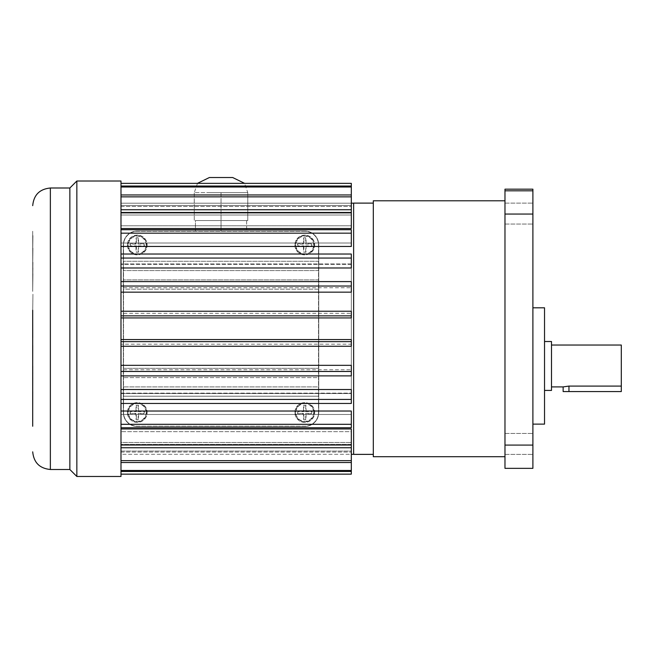 <?xml version="1.0" encoding="UTF-8"?>
<svg xmlns="http://www.w3.org/2000/svg" width="654" height="654" viewBox="0 0 654 654"><rect width="100%" height="100%" fill="white"/><g stroke="black" fill="none" stroke-linecap="round" stroke-linejoin="round"><path stroke-width="0.49" stroke-dasharray="3.27 2.45" d="M563.135 391.558L621.3 391.558L621.3 386.081L568.955 386.081L563.135 386.906M551.502 341.519L551.502 390.422M544.529 390.422L544.529 341.519L544.529 390.422M544.529 307.805L544.529 424.127M532.896 424.127L532.896 307.805L532.896 424.127M504.978 213.58L504.978 224.052L504.978 213.58M532.896 213.58L532.896 224.052L532.896 213.58M504.978 443.902L504.978 454.375L504.978 443.902M532.896 443.902L532.896 454.375L532.896 443.902M32.7 231.238L32.7 291.406L32.7 231.238M32.7 310.217L32.7 312.023M32.7 319.88L32.929 337.611L32.7 319.88M32.7 345.467L32.7 364.997M32.7 421.912L32.7 426.244M373.311 456.705L373.311 200.786M504.978 328.741L504.978 456.705L504.978 328.741M353.634 454.375L353.634 203.116M373.311 328.741L373.311 454.375L373.311 328.741M76.845 476.48L76.845 181.011M120.99 476.48L120.99 181.011M69.864 469.498L69.864 187.992M120.99 344.184L120.99 254.03L120.99 346.26L120.99 344.184L351.312 344.184L351.312 339.557M353.634 328.741L353.634 454.317L353.634 328.741M351.312 365.333L351.312 369.755L120.99 369.755M351.312 389.506L351.312 393.536L120.99 393.536L351.312 393.536L351.312 403.461L120.99 403.461L120.99 393.536L120.99 411.023L351.312 411.023L351.312 414.481L120.99 414.481L351.312 414.481L351.312 411.023L351.312 424.307L120.99 424.307L120.99 414.481L120.99 428.95L351.312 428.95L351.312 431.681L120.99 431.681L351.312 431.681L351.312 428.95L351.312 445.014L120.99 445.014L120.99 447.745L120.99 431.681L120.99 442.496L351.312 442.496L120.99 442.496L120.99 431.681L120.99 447.745L120.99 403.461M120.99 474.15L120.99 454.293L120.99 474.15L351.312 474.15L351.312 454.293L120.99 454.293L120.99 452.037L120.99 454.293L351.312 454.293L351.312 471.452L351.312 451.072L120.99 451.072L120.99 444.385L120.99 451.072L351.312 451.072L351.312 462.525L351.312 442.496L351.312 444.385L120.99 444.385L351.312 444.385L351.312 442.496L351.312 447.745L120.99 447.745M120.99 452.037L351.312 452.037L120.99 452.037L120.99 471.452L120.99 452.037M351.312 258.06L351.312 263.954L120.99 263.954L120.99 246.468L120.99 263.954L351.312 263.954L351.312 403.461L351.312 258.06L120.99 258.06M120.99 233.176L351.312 233.176L351.312 246.468L351.312 243.01L351.312 246.468L120.99 246.468L120.99 229.718L120.99 243.01L351.312 243.01L120.99 243.01L120.99 228.54L120.99 246.468M120.99 212.476L351.312 212.476L351.312 228.54L351.312 225.802L351.312 228.54L120.99 228.54L120.99 209.746L120.99 225.802L351.312 225.802L120.99 225.802L120.99 214.994L351.312 214.994L120.99 214.994L120.99 225.802L120.99 209.746L120.99 228.54M351.312 212.476L351.312 209.746L351.312 214.994L351.312 213.106L120.99 213.106L351.312 213.106L351.312 196.854L120.99 196.854L120.99 194.966L120.99 213.106L120.99 206.419L351.312 206.419L120.99 206.419L120.99 213.106L120.99 194.966L120.99 214.994L120.99 196.854M351.312 196.854L351.312 206.419L351.312 205.454L120.99 205.454L351.312 205.454L351.312 187.003L120.99 187.003L120.99 186.03L120.99 205.454L120.99 203.198L351.312 203.198L120.99 203.198L120.99 205.454L120.99 186.03L120.99 206.419L120.99 187.003M351.312 187.003L351.312 203.198L351.312 183.341L120.99 183.341L120.99 203.198L120.99 183.341M120.99 254.03L120.99 263.954L120.99 254.03L351.312 254.03L351.312 267.985M351.312 292.158L351.312 287.735L120.99 287.735M351.312 317.934L351.312 313.307L120.99 313.307M621.3 345.034L621.3 386.081M551.502 386.906L551.502 345.034L551.502 386.906M532.896 445.08L504.978 445.08L504.978 468.346L532.896 468.346L532.896 190.805L504.978 190.805L504.978 189.169M504.978 190.805L504.978 214.054L532.896 214.054M504.978 445.08L504.978 214.054M532.896 190.805L532.896 189.169M32.7 253.311L32.929 235.579L32.7 253.311M32.7 265.9L32.929 248.168L32.7 265.9M32.7 363.248L32.929 345.516L32.7 363.248M32.7 311.966L32.929 294.243L32.7 311.966M32.7 279.994L32.929 262.27L32.7 279.994M32.7 291.406L32.929 273.683L32.7 291.406M120.99 411.023L120.99 424.307M120.99 428.95L120.99 445.014M120.99 442.496L120.99 462.525L120.99 442.496M120.99 451.072L120.99 471.452L120.99 451.072M120.99 393.136L351.312 393.136L120.99 393.136M351.312 399.43L120.99 399.43M351.312 264.347L120.99 264.347L351.312 264.347M351.312 470.488L120.99 470.488M351.312 471.452L351.312 452.037L351.312 471.452L120.99 471.452M351.312 460.637L120.99 460.637M351.312 462.525L120.99 462.525M351.312 447.745L351.312 445.014M351.312 424.307L351.312 414.481L351.312 427.765L120.99 427.765M351.312 233.176L351.312 243.01L351.312 229.718L120.99 229.718M351.312 209.746L351.312 225.802L351.312 209.746L120.99 209.746M351.312 194.966L351.312 213.106L351.312 194.966L120.99 194.966M351.312 186.03L351.312 205.454L351.312 186.03L120.99 186.03M351.312 287.735L351.312 281.596M351.312 313.307L351.312 311.23M351.312 346.26L351.312 344.184M351.312 375.887L351.312 369.755M32.929 366.085L32.7 383.808L32.929 366.085M32.929 377.489L32.7 395.22L32.929 377.489M32.929 267.78L32.7 285.512L32.929 267.78M32.929 371.979L32.7 389.71L32.929 371.979M32.929 391.591L32.7 409.322L32.929 391.591M197.475 183.341L194.271 192.644L234.41 192.644L194.271 192.644L194.271 220.562L221.027 220.562L221.027 231.034L246.623 231.034L195.44 231.034L221.027 231.034L221.027 220.562L195.44 220.562L195.44 231.034L195.44 220.562L246.623 220.562L246.623 231.034L246.623 220.562L194.271 220.562L194.271 192.644M247.784 192.644L207.653 192.644L247.784 192.644L247.784 220.562L221.027 220.562L247.784 220.562L247.784 192.644L244.58 183.341M232.661 177.52L209.394 177.52M146.578 244.988A9.303 9.303 0 0 1 132.623 253.049A9.303 9.303 0 0 1 132.623 236.936A9.303 9.303 0 0 1 146.578 244.988A9.303 9.303 0 0 0 132.623 236.936A9.303 9.303 0 0 0 132.623 253.049A9.303 9.303 0 0 0 146.578 244.988M127.391 244.988A9.884 9.884 0 0 0 142.22 253.556A9.884 9.884 0 0 0 142.22 236.429A9.884 9.884 0 0 0 127.391 244.988A9.884 9.884 0 0 0 142.22 253.556A9.884 9.884 0 0 0 142.22 236.429A9.884 9.884 0 0 0 127.391 244.988M314.092 244.988A9.303 9.303 0 0 1 300.129 253.049A9.303 9.303 0 0 1 300.129 236.936A9.303 9.303 0 0 1 314.092 244.988A9.303 9.303 0 0 0 300.129 236.936A9.303 9.303 0 0 0 300.129 253.049A9.303 9.303 0 0 0 314.092 244.988M294.897 244.988A9.884 9.884 0 0 0 309.726 253.556A9.884 9.884 0 0 0 309.726 236.429A9.884 9.884 0 0 0 294.897 244.988A9.884 9.884 0 0 0 309.726 253.556A9.884 9.884 0 0 0 309.726 236.429A9.884 9.884 0 0 0 294.897 244.988M146.578 412.494A9.303 9.303 0 0 0 132.623 404.442A9.303 9.303 0 0 0 132.623 420.555A9.303 9.303 0 0 0 146.578 412.494A9.303 9.303 0 0 1 132.623 420.555A9.303 9.303 0 0 1 132.623 404.442A9.303 9.303 0 0 1 146.578 412.494M314.092 412.494A9.303 9.303 0 0 0 300.129 404.442A9.303 9.303 0 0 0 300.129 420.555A9.303 9.303 0 0 0 314.092 412.494A9.303 9.303 0 0 1 300.129 420.555A9.303 9.303 0 0 1 300.129 404.442A9.303 9.303 0 0 1 314.092 412.494M127.391 412.494A9.884 9.884 0 0 1 142.22 403.935A9.884 9.884 0 0 1 142.22 421.062A9.884 9.884 0 0 1 127.391 412.494A9.884 9.884 0 0 1 142.22 403.935A9.884 9.884 0 0 1 142.22 421.062A9.884 9.884 0 0 1 127.391 412.494M294.897 412.494A9.884 9.884 0 0 1 309.726 403.935A9.884 9.884 0 0 1 309.726 421.062A9.884 9.884 0 0 1 294.897 412.494A9.884 9.884 0 0 1 309.726 403.935A9.884 9.884 0 0 1 309.726 421.062A9.884 9.884 0 0 1 294.897 412.494M318.743 289.191L123.32 289.191L123.32 368.292L318.743 368.292L123.32 368.292L123.32 412.494A13.963 13.963 0 0 0 137.275 426.457L304.78 426.457L137.275 426.457A13.963 13.963 0 0 1 123.32 412.494A13.963 13.963 0 0 0 137.275 426.457L304.78 426.457A13.963 13.963 0 0 0 318.743 412.494L318.743 244.988L318.743 377.603L123.32 377.603L318.743 377.603L318.743 386.906L123.32 386.906L318.743 386.906L318.743 396.21L123.32 396.21L318.743 396.21L318.743 412.494A13.963 13.963 0 0 1 304.78 426.457A13.963 13.963 0 0 0 318.743 412.494L318.743 244.988A13.963 13.963 0 0 0 304.78 231.034L137.275 231.034A13.963 13.963 0 0 0 123.32 244.988L123.32 412.494A13.963 13.963 0 0 0 137.275 426.457L304.78 426.457A13.963 13.963 0 0 0 318.743 412.494L318.743 244.988A13.963 13.963 0 0 0 304.78 231.034L137.275 231.034A13.963 13.963 0 0 0 123.32 244.988L123.32 289.191L318.743 289.191M304.78 231.034A13.963 13.963 0 0 1 318.743 244.988A13.963 13.963 0 0 0 304.78 231.034L137.275 231.034L304.78 231.034M123.32 244.988A13.963 13.963 0 0 1 137.275 231.034A13.963 13.963 0 0 0 123.32 244.988L123.32 412.494L123.32 244.988M318.743 261.273L123.32 261.273L318.743 261.273M318.743 270.584L123.32 270.584L318.743 270.584M318.743 279.887L123.32 279.887L318.743 279.887M303.611 405.284A15.859 1.382 180 0 1 305.949 405.284A16.906 1.472 -90 0 1 306.088 411.194A16.906 1.472 180 0 1 311.999 411.333A15.859 1.382 -90 0 1 311.999 413.663A16.906 1.472 0 0 1 306.088 413.802A16.906 1.472 -90 0 1 305.949 419.713A15.859 1.382 0 0 1 303.611 419.713A16.906 1.472 90 0 1 303.481 413.802A16.906 1.472 0 0 1 297.562 413.663A15.859 1.382 90 0 1 297.562 411.333A16.906 1.472 180 0 1 303.481 411.194A16.906 1.472 90 0 1 303.611 405.284L305.949 405.284M305.688 405.545L305.688 411.595L311.737 411.595L311.737 413.402L305.688 413.402L305.688 419.451L303.873 419.451L303.873 413.402L297.823 413.402L297.823 411.595L303.873 411.595L303.873 405.545M136.106 405.284A15.859 1.382 180 0 1 138.444 405.284A16.906 1.472 -90 0 1 138.583 411.194A16.906 1.472 180 0 1 144.493 411.333A15.859 1.382 -90 0 1 144.493 413.663A16.906 1.472 0 0 1 138.583 413.802A16.906 1.472 -90 0 1 138.444 419.713A15.859 1.382 0 0 1 136.106 419.713A16.906 1.472 90 0 1 135.967 413.802A16.906 1.472 0 0 1 130.056 413.663A15.859 1.382 90 0 1 130.056 411.333A16.906 1.472 180 0 1 135.967 411.194A16.906 1.472 90 0 1 136.106 405.284L138.444 405.284M138.182 405.545L138.182 411.595L144.232 411.595L144.232 413.402L138.182 413.402L138.182 419.451L136.367 419.451L136.367 413.402L130.318 413.402L130.318 411.595L136.367 411.595L136.367 405.545M303.611 252.207A15.859 1.382 180 0 0 305.949 252.207A16.906 1.472 90 0 0 306.088 246.296A16.906 1.472 180 0 0 311.999 246.157A15.859 1.382 90 0 0 311.999 243.819A16.906 1.472 0 0 0 306.088 243.689A16.906 1.472 90 0 0 305.949 237.77A15.859 1.382 0 0 0 303.611 237.77A16.906 1.472 -90 0 0 303.481 243.689A16.906 1.472 0 0 0 297.562 243.819A15.859 1.382 -90 0 0 297.562 246.157A16.906 1.472 180 0 0 303.481 246.296A16.906 1.472 -90 0 0 303.611 252.207L305.949 252.207M305.688 251.945L305.688 245.896L311.737 245.896L311.737 244.081L305.688 244.081L305.688 238.031L303.873 238.031L303.873 244.081L297.823 244.081L297.823 245.896L303.873 245.896L303.481 246.296M303.873 245.896L303.873 251.945M136.106 252.207A15.859 1.382 180 0 0 138.444 252.207A16.906 1.472 90 0 0 138.583 246.296A16.906 1.472 180 0 0 144.493 246.157A15.859 1.382 90 0 0 144.493 243.819A16.906 1.472 0 0 0 138.583 243.689A16.906 1.472 90 0 0 138.444 237.77A15.859 1.382 0 0 0 136.106 237.77A16.906 1.472 -90 0 0 135.967 243.689A16.906 1.472 -0 0 0 130.056 243.819A15.859 1.382 -90 0 0 130.056 246.157A16.906 1.472 180 0 0 135.967 246.296A16.906 1.472 -90 0 0 136.106 252.207L138.444 252.207M138.182 251.945L138.182 245.896L144.232 245.896L144.232 244.081L138.182 244.081L138.182 238.031L136.367 238.031L136.367 244.081L130.318 244.081L130.318 245.896L136.367 245.896L135.967 246.296M136.367 245.896L136.367 251.945M304.78 231.263L137.275 231.263A13.726 13.726 0 0 0 123.549 244.988L123.549 412.494A13.726 13.726 0 0 0 137.275 426.228L304.78 426.228A13.726 13.726 0 0 0 318.506 412.494L318.506 244.988A13.726 13.726 0 0 0 304.78 231.263L137.275 231.263A13.726 13.726 0 0 0 123.549 244.988L123.549 412.494A13.726 13.726 0 0 0 137.275 426.228L304.78 426.228A13.726 13.726 0 0 0 318.506 412.494L318.506 244.988A13.726 13.726 0 0 0 304.78 231.263M221.027 192.644L221.027 220.562L221.027 192.644M568.955 391.558L568.955 386.081M50.358 469.498L50.358 187.992M146.136 244.988A8.862 8.862 0 0 0 137.749 236.143A8.862 8.862 0 0 0 128.462 244.048A8.862 8.862 0 0 0 135.86 253.744A8.862 8.862 0 0 0 146.136 244.988M313.642 244.988A8.862 8.862 0 0 0 305.255 236.143A8.862 8.862 0 0 0 295.968 244.048A8.862 8.862 0 0 0 303.366 253.744A8.862 8.862 0 0 0 313.642 244.988M146.136 412.494A8.862 8.862 0 0 1 136.8 421.348A8.862 8.862 0 0 1 128.462 411.554A8.862 8.862 0 0 1 138.689 403.747A8.862 8.862 0 0 1 146.136 412.494M313.642 412.494A8.862 8.862 0 0 1 304.306 421.348A8.862 8.862 0 0 1 295.968 411.554A8.862 8.862 0 0 1 306.203 403.747A8.862 8.862 0 0 1 313.642 412.494M504.978 224.052L532.896 224.052L504.978 224.052M504.978 203.116L532.896 203.116L504.978 203.116M504.978 454.375L532.896 454.375L504.978 454.375M504.978 433.439L532.896 433.439L504.978 433.439"/><path stroke-width="0.98" d="M621.3 386.081L621.3 391.558L563.135 391.558L563.135 386.906L568.955 386.081L621.3 386.081L621.3 345.034L551.502 345.034M544.529 390.422L551.502 390.422L551.502 341.519L544.529 341.519M532.896 424.127L544.529 424.127L544.529 307.805L532.896 307.805M32.7 426.244L32.7 310.217M32.7 312.023L32.7 345.467M32.7 364.997L32.7 421.912M504.978 200.786L373.311 200.786L373.311 456.705L504.978 456.705M373.311 203.116L353.634 203.116L353.634 454.375L373.311 454.375M76.845 328.741L76.845 476.48L120.99 476.48L120.99 181.011L76.845 181.011L76.845 328.741M32.7 451.84C33.746 462.566 39.632 468.452 50.358 469.498L50.358 187.992L69.864 187.992L69.864 469.498L76.845 476.48M120.99 341.633L351.312 341.633L351.312 339.557L120.99 339.557M120.99 371.464L351.312 371.464L351.312 365.333L120.99 365.333M120.99 399.43L351.312 399.43L351.312 389.506L120.99 389.506M120.99 424.307L351.312 424.307L351.312 411.023L120.99 411.023M120.99 445.014L351.312 445.014L351.312 428.95L120.99 428.95M120.99 228.54L351.312 228.54L351.312 212.476L120.99 212.476M120.99 246.468L351.312 246.468L351.312 233.176L120.99 233.176M120.99 267.985L351.312 267.985L351.312 258.06L120.99 258.06M120.99 292.158L351.312 292.158L351.312 286.027L120.99 286.027M120.99 317.934L351.312 317.934L351.312 315.857L120.99 315.857M563.135 386.906L551.502 386.906M504.978 468.346L504.978 445.08L532.896 445.08L532.896 468.346L504.978 468.346M504.978 214.054L504.978 189.169L532.896 189.169L532.896 214.054L504.978 214.054L504.978 445.08M532.896 214.054L532.896 445.08M351.312 445.014L351.312 474.15L120.99 474.15M120.99 183.341L351.312 183.341L351.312 186.03L120.99 186.03M351.312 186.03L351.312 194.966L120.99 194.966M351.312 187.003L120.99 187.003M351.312 194.966L351.312 209.746L120.99 209.746M351.312 196.854L120.99 196.854M351.312 209.746L351.312 212.476M351.312 233.176L351.312 229.718L120.99 229.718M351.312 258.06L351.312 254.03L120.99 254.03M351.312 286.027L351.312 281.596L120.99 281.596M351.312 315.857L351.312 311.23L120.99 311.23M351.312 341.633L351.312 346.26L120.99 346.26M351.312 371.464L351.312 375.887L120.99 375.887M351.312 399.43L351.312 403.461L120.99 403.461M351.312 424.307L351.312 427.765L120.99 427.765M351.312 447.745L120.99 447.745M351.312 462.525L120.99 462.525M351.312 460.637L120.99 460.637M351.312 471.452L120.99 471.452M351.312 470.488L120.99 470.488M244.58 183.341L232.661 177.52L209.394 177.52L197.475 183.341M568.955 391.558L568.955 386.081M504.978 190.805L532.896 190.805M50.358 187.992C39.632 189.039 33.746 194.925 32.7 205.65M69.864 187.992L76.845 181.011M50.358 469.498L69.864 469.498M351.312 454.317L353.634 454.317M351.312 203.173L353.634 203.173"/></g></svg>

